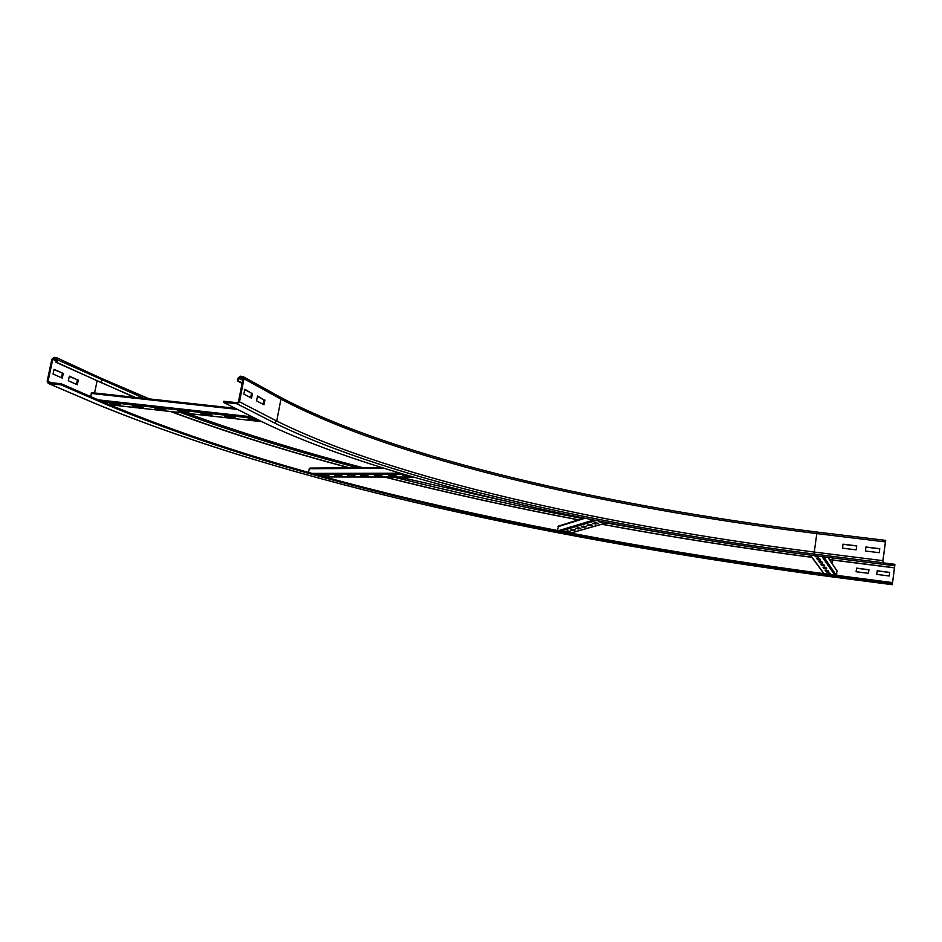 <?xml version="1.0" encoding="UTF-8"?>
<svg xmlns="http://www.w3.org/2000/svg" width="942" height="942" viewBox="0 0 942 942"><rect width="100%" height="100%" fill="white"/><g stroke="black" fill="none" stroke-linecap="round" stroke-linejoin="round"><path stroke-width="1.41" d="M843.008 544.17L856.725 545.854L856.184 549.857L842.466 548.15L843.008 544.17L842.56 548.162M856.702 545.983L843.09 544.299M865.91 546.984L879.746 548.691L879.216 552.707L865.368 550.988L865.91 546.984L865.451 550.999M879.734 548.821L865.969 547.125M263.089 404.306L263.937 399.891L257.437 396.405M264.926 399.997L263.995 404.789L256.577 400.856L257.519 396.017L263.937 399.891M882.878 560.667L883.478 564.364L882.937 560.784L885.668 540.378L882.878 560.667L814.265 552.047L816.808 533.572L885.339 541.909M242.141 383.017L238.444 381.004L238.974 378.26L240.198 377.271L242.2 377.471L242.989 378.672L238.491 401.716L237.278 402.717L223.737 401.257L223.513 402.352L261.44 421.463C383.841 480.867 600.219 528.144 815.431 555.78L883.478 564.364M250.631 397.712L251.502 393.226L244.755 389.599M252.491 393.32L251.549 398.195L243.872 394.133L244.826 389.211L251.502 393.226M223.513 402.352L237.054 403.812L239.504 401.822L244.002 378.778L243.283 376.718L240.41 376.176L237.973 378.166L237.443 380.898L238.444 381.004M242.07 383.406L237.443 380.898M868.924 569.828L856.631 568.262L856.172 571.747M856.572 568.144L868.936 569.733L868.465 573.325L856.09 571.735L856.631 568.262M889.672 572.477L877.261 570.887L876.802 574.396M877.214 570.781L889.684 572.383L889.213 575.998L876.743 574.396L877.261 570.887M78.28 380.168L77.315 384.748L68.366 380.792L69.343 376.164L78.28 380.168L69.284 376.447M76.479 384.371L77.385 380.073M894.888 564.564L892.521 583.169L892.38 583.887L891.78 582.497L891.674 583.31L892.274 584.699L894.888 564.564M100.782 378.072L101.771 380.168L101.253 382.664L56.814 362.387L57.368 359.773L56.591 357.689L54.141 357.312L51.857 359.208L47.159 381.192L48.537 383.488L60.994 384.831L105.41 404.094C299.674 485.106 560.702 539.248 829.349 575.221L891.674 583.31M60.994 384.831L61.218 383.771L105.622 403.094C299.815 484.306 560.82 538.483 829.466 574.42L891.78 582.497M829.537 559.642L894.288 567.849M829.466 559.536L894.241 567.743M63.291 373.456L62.302 378.107L53.046 374.021L54.047 369.323L63.291 373.456L53.988 369.617M61.454 377.73L62.384 373.362M61.218 383.771L48.772 382.44L48.077 381.286L52.776 359.302L53.918 358.36L55.755 358.537L56.449 359.679L55.896 362.293L134.376 397.288M170.643 411.536C226.516 432.26 285.991 451.018 349.07 467.809M384.383 477.029C447.167 492.901 511.836 507.185 578.4 519.866M601.714 524.247C669.974 536.846 740.035 547.879 811.886 557.358M101.253 382.664L135.248 397.383M171.503 411.63C227.246 432.319 286.603 451.041 349.576 467.809M384.901 477.029C447.58 492.878 512.142 507.137 578.6 519.796M601.938 524.188C670.092 536.763 740.059 547.785 811.804 557.252M55.896 362.293L56.814 362.387M226.186 416.811L224.431 415.964L233.875 417.012L235.618 417.859L226.186 416.811L226.304 416.164M202.789 414.209L200.999 413.361L210.337 414.398L212.115 415.245L202.789 414.209L202.919 413.573M179.651 411.642L177.814 410.783L187.058 411.807L188.871 412.667L179.651 411.642L179.781 411.006M156.761 409.099L154.877 408.239L164.026 409.252L165.886 410.111L156.761 409.099L156.89 408.463M134.117 406.579L132.198 405.719L143.149 407.58L134.117 406.579L134.247 405.955M249.83 419.437L248.135 418.589L257.684 419.649L259.368 420.497L249.83 419.437L249.96 418.79M111.721 404.094L109.755 403.235L118.704 404.224L120.658 405.084L111.721 404.094L111.851 403.47M90.514 396.523L91.857 392.661L235.359 408.322M391.048 476.051L388.528 475.333L394.215 475.333L396.723 476.051L391.048 476.051L391.166 475.38L394.357 475.38M377.059 476.051L374.563 475.345L382.617 476.051L377.059 476.051L377.189 475.38L380.25 475.38M363.388 476.051L360.892 475.345L368.828 476.051L363.388 476.051L363.518 475.392L366.462 475.38M350.024 476.04L347.539 475.357L352.85 475.357L355.334 476.051L350.024 476.04L350.141 475.392L352.979 475.392M336.942 476.04L334.457 475.357L339.662 475.357L342.134 476.04L336.942 476.04L337.059 475.392L339.791 475.392M409.676 476.063L405.354 476.051L405.472 475.369L407.309 475.369M405.354 476.051L402.823 475.333L407.168 475.333M324.142 476.04L321.669 475.369L326.756 475.357L329.229 476.04L324.142 476.04L324.26 475.404L326.898 475.404M308.529 472.543L309.235 468.739L310.153 468.103M595.697 524.011L592.824 523.458L595.179 522.763L598.076 523.328L595.697 524.011L596.816 523.081M594.167 523.057L595.791 523.375M589.869 525.707L587.031 525.153L589.327 524.482L592.177 525.035L589.869 525.707L590.94 524.8M588.35 524.765L589.963 525.083M584.193 527.355L581.391 526.813L583.628 526.154L586.442 526.696L584.193 527.355L585.229 526.46M582.698 526.425L584.299 526.731M578.671 528.957L575.915 528.415L578.082 527.779L580.861 528.321L578.671 528.957L579.66 528.085M577.199 528.038L578.777 528.344M573.301 530.511L570.569 529.981L575.432 529.887L573.301 530.511L574.243 529.663M571.841 529.604L573.395 529.91M603.08 521.868L601.691 522.28L601.82 521.621M601.691 522.28L598.771 521.715L600.16 521.303M600.136 521.315L601.785 521.633M568.061 532.03L565.365 531.512L567.437 530.899L570.145 531.429L568.061 532.03L568.968 531.206M566.625 531.135L568.167 531.441M557.358 530.534L558.641 526.036L584.064 518.1M825.851 571.205L825.062 570.11L827.994 570.487L828.76 571.582L825.851 571.205L825.934 570.593L828.277 570.899M823.873 568.45L823.061 567.331L826.028 567.708L826.817 568.827L823.873 568.45L823.956 567.838L826.334 568.144M821.836 565.624L821.012 564.47L824.014 564.859L824.827 566.001L821.836 565.624L821.919 565L824.332 565.306M819.752 562.727L818.904 561.538L821.942 561.927L822.778 563.104L819.752 562.727L819.834 562.091L822.272 562.398M817.609 559.736L816.738 558.524L819.811 558.912L820.67 560.137L817.609 559.736L817.691 559.101L820.164 559.418M827.783 573.89L827.017 572.818L829.902 573.195L830.656 574.255L827.783 573.89L830.185 573.584M817.809 556.074L818.504 557.075L815.407 556.675L814.689 555.686M815.407 556.675L815.489 556.027L817.997 556.345M836.72 575.362L836.673 570.522M237.054 403.812L274.405 422.911C391.495 480.573 603.657 527.131 814.206 554.073L814.265 552.047C604.434 525.295 392.955 478.748 276.736 421.027L280.928 399.102C396.241 460.132 607.249 507.632 816.808 533.572L817.209 532.065L885.645 540.39M814.206 554.073L882.748 562.704M274.405 422.911L276.736 421.027L239.504 401.822M280.563 397.453C396.947 458.766 607.649 506.207 817.173 532.089M244.002 378.778L280.928 399.102L279.856 396.923M242.683 380.285L238.974 378.26M242.965 378.802L240.198 377.271M242.812 377.813L242.2 377.471M883.337 562.892L894.77 564.34L883.337 562.88M830.408 576.634L892.262 584.688L830.385 576.645C557.711 540.002 293.998 485.577 93.117 402.693M829.349 575.221L829.466 574.42M832.21 563.669L832.704 560.054M832.292 559.889L832.551 557.935M883.478 564.34L894.5 565.73M94.577 392.955L97.073 381.063M57.368 359.773L143.926 398.325M181.052 412.69C236.477 432.955 295.305 451.312 357.536 467.75M393.403 477.041C454.68 492.407 517.747 506.243 582.615 518.547M606.212 522.963L668.902 533.949M101.3 378.401L149.225 398.902M187.081 413.361C242.459 433.367 301.063 451.489 362.894 467.715M399.184 477.052L538.106 508.397M48.207 383.418L93.435 402.764C293.798 485.483 557.782 540.025 830.361 576.622M105.622 403.094L105.41 404.094M52.776 359.302L56.202 360.868M53.918 358.36L56.473 359.526M48.077 381.286L51.386 382.723M93.435 402.764L48.537 383.488M91.162 393.438L237.502 409.405M98.192 399.867L252.374 416.894M101.948 401.492L255.588 418.519M109.296 404.683L261.841 421.675M309.235 468.739L383.665 468.292M311.637 473.402L399.985 473.225M315.393 474.45L403.788 474.344M324.554 476.958L413.091 477.041M557.994 526.684L584.97 518.277M558.241 530.711L593.731 520.031M560.525 531.158L596.204 520.526M570.522 533.078L607.048 522.645M827.9 557.358L837.261 571.394M823.72 556.828L836.343 575.315M822.048 556.616L834.8 575.115M810.461 555.144L824.132 573.725M243.283 376.718L280.233 397.135C395.369 458.271 607.225 506.195 817.209 532.065L885.657 540.378M537.234 508.197L399.267 477.052M362.976 467.715C301.157 451.489 242.577 433.379 187.27 413.385M149.425 398.925L101.006 378.178L56.591 357.689M235.264 408.275L91.857 392.661M261.888 421.686L109.343 404.707M381.404 467.597L309.977 468.068M413.161 477.064L324.625 476.97M607.213 522.68L570.675 533.101M837.261 571.264L828.018 557.37M823.932 573.69L810.238 555.121"/></g></svg>
